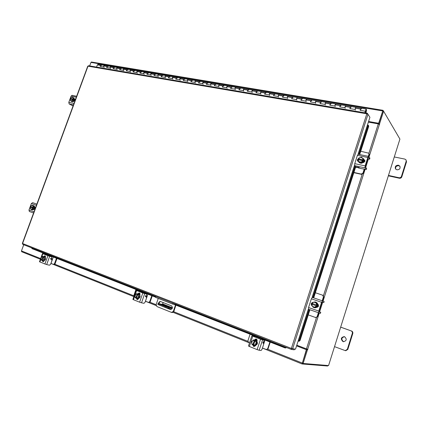 <?xml version="1.0" encoding="UTF-8"?>
<svg xmlns="http://www.w3.org/2000/svg" width="428" height="428" viewBox="0 0 428 428"><rect width="100%" height="100%" fill="white"/><g stroke="black" fill="none" stroke-linecap="round" stroke-linejoin="round"><path stroke-width="0.64" d="M365.994 112.987L366.502 110.467L366.341 109.081C365.598 109.937 365.41 110.836 365.79 111.783L366.202 109.755L366.282 110.451L365.78 112.949M100.527 66.468L101.281 64.81L100.179 66.41L103.367 66.945L104.475 65.34C103.485 65.939 103.399 66.656 104.213 67.485M106.925 67.549L107.685 65.875L106.583 67.49L109.814 68.036L110.922 66.415C109.937 67.025 109.846 67.742 110.654 68.576M113.415 68.646L114.174 66.961L113.072 68.587L116.352 69.138L117.459 67.512C116.475 68.122 116.384 68.844 117.186 69.684M119.995 69.753L120.755 68.063L119.653 69.7L122.98 70.262L124.083 68.614C123.104 69.234 123.013 69.962 123.804 70.802M126.661 70.882L127.426 69.176L126.324 70.823L129.7 71.396L130.802 69.737C129.828 70.363 129.732 71.096 130.519 71.941M133.429 72.027L134.194 70.304L133.092 71.968L136.511 72.546L137.613 70.877C136.644 71.508 136.548 72.246 137.324 73.092M140.288 73.183L141.053 71.449L139.956 73.129L143.423 73.712L144.525 72.032C143.557 72.664 143.46 73.407 144.225 74.263M147.243 74.36L148.013 72.616L146.916 74.301L150.431 74.9L151.533 73.199C150.57 73.841 150.469 74.59 151.228 75.446M154.305 75.553L155.075 73.793L153.973 75.494L157.541 76.098L158.638 74.386C157.686 75.039 157.584 75.793 158.328 76.649M161.463 76.762L162.233 74.991L161.137 76.708L164.759 77.318L165.855 75.596C164.903 76.248 164.796 77.008 165.534 77.869M168.723 77.987L169.499 76.2L168.402 77.933L172.077 78.554L173.174 76.815C172.227 77.479 172.12 78.244 172.848 79.11M176.095 79.234L176.871 77.431L175.774 79.18L179.503 79.806L180.6 78.057C179.658 78.725 179.546 79.496 180.263 80.362M183.575 80.496L184.35 78.682L183.259 80.443L187.041 81.079L188.133 79.314C187.196 79.993 187.084 80.764 187.79 81.641M191.161 81.78L191.942 79.95L190.851 81.727L194.692 82.374L195.783 80.592C194.852 81.277 194.735 82.058 195.43 82.93M198.865 83.08L199.646 81.24L198.56 83.027L202.455 83.685L203.546 81.887C202.621 82.577 202.503 83.364 203.182 84.246M206.687 84.402L207.468 82.545L206.382 84.348L210.341 85.017L211.421 83.203C210.506 83.904 210.383 84.696 211.058 85.579M214.626 85.744L215.407 83.872L214.326 85.691L218.339 86.37L219.425 84.541C218.515 85.247 218.387 86.044 219.045 86.932M222.688 87.103L223.47 85.215L222.389 87.055L226.466 87.74L227.546 85.9C226.642 86.611 226.519 87.414 227.161 88.307M230.869 88.489L231.655 86.584L230.58 88.436L234.721 89.136L235.796 87.275C234.902 87.997 234.769 88.805 235.4 89.703M239.182 89.891L239.964 87.97L238.894 89.843L243.104 90.554L244.174 88.676C243.286 89.404 243.152 90.222 243.773 91.121M247.625 91.319L248.411 89.382L247.341 91.271L251.616 91.993L252.686 90.094C251.803 90.838 251.669 91.656 252.269 92.56M256.201 92.764L256.987 90.816L255.923 92.721L260.261 93.454L261.331 91.538C260.459 92.288 260.32 93.117 260.903 94.021M264.916 94.24L265.702 92.271L264.638 94.192L269.051 94.936L270.111 93.01C269.249 93.764 269.105 94.599 269.677 95.508M273.77 95.733L274.551 93.748L273.497 95.69L277.981 96.444L279.035 94.497C278.184 95.262 278.04 96.102 278.591 97.017M282.764 97.252L283.55 95.251L282.501 97.21L287.054 97.98L288.108 96.011C287.263 96.787 287.113 97.632 287.653 98.552M291.907 98.798L292.693 96.782L291.65 98.756L296.278 99.537L297.326 97.552C296.492 98.338 296.342 99.189 296.861 100.109M301.2 100.366L301.986 98.333L300.948 100.323L305.656 101.12L306.694 99.119C305.876 99.911 305.715 100.773 306.218 101.698M310.648 101.966L311.434 99.911L310.402 101.923L315.19 102.731L316.222 100.708C315.415 101.511 315.249 102.378 315.736 103.309M320.256 103.587L321.043 101.516L320.016 103.544L324.879 104.368L325.906 102.329C325.114 103.137 324.948 104.015 325.408 104.946M330.025 105.24L330.812 103.148L329.79 105.197L334.739 106.032L335.761 103.972C334.974 104.796 334.803 105.673 335.247 106.615M339.96 106.914L340.747 104.807L339.73 106.877L344.765 107.728L345.781 105.646C345.005 106.481 344.834 107.364 345.257 108.305M350.067 108.621L350.853 106.492L349.842 108.584L354.962 109.45L355.973 107.348C355.213 108.193 355.031 109.087 355.433 110.033M360.344 110.36L361.157 108.214L360.13 110.322L365.341 111.205L364.827 112.789M366.341 109.081L311.466 99.917M311.461 99.917L248.443 89.388M248.438 89.388L155.113 73.798M155.107 73.798L141.096 71.455M141.09 71.455L98.151 64.286M96.562 67.094L97.365 64.901L98.119 64.28M101.837 65.447L101.516 64.901M108.236 66.517L107.915 65.971M114.72 67.603L114.404 67.057M121.295 68.705L120.985 68.154M127.961 69.823L127.656 69.272M134.724 70.957L134.419 70.401M141.577 72.107L141.277 71.546M148.532 73.274L148.238 72.707M155.583 74.456L155.294 73.889M162.736 75.654L162.453 75.082M169.991 76.869L169.713 76.296M177.358 78.105L177.08 77.527M184.826 79.357L184.559 78.779M192.413 80.63L192.145 80.047M200.106 81.919L199.849 81.331M207.922 83.225L207.666 82.641M215.851 84.557L215.605 83.963M223.903 85.905L223.662 85.311M232.078 87.275L231.848 86.681M240.381 88.666L240.156 88.066M248.818 90.083L248.598 89.479M257.383 91.517L257.169 90.913M266.088 92.978L265.879 92.368M274.926 94.46L274.728 93.844M283.914 95.963L283.721 95.348M293.046 97.493L292.864 96.872M302.323 99.05L302.152 98.429M311.761 100.633L311.595 100.002M321.353 102.239L321.198 101.607M331.106 103.876L330.962 103.239M341.025 105.539L340.891 104.897M351.115 107.23L350.992 106.588M361.382 108.947L361.264 108.305M365.057 112.826L365.341 111.205M344.545 336.692L344.246 336.606C340.881 337.387 340.469 339.051 343.005 341.592L343.379 341.694C346.696 340.849 347.087 339.185 344.545 336.692M344.508 336.681C341.346 337.655 341.014 339.329 343.513 341.694L343.62 341.731M334.525 346.637L345.262 350.618L347.317 349.334L352.308 333.38C352.554 332.208 352.132 331.368 351.051 330.855L340.661 327.158M347.317 349.334L347.814 349.419L352.795 333.503L352.308 333.38M351.051 330.855L340.672 327.126M351.538 330.988C352.619 331.497 353.036 332.337 352.795 333.503M347.814 349.419L345.765 350.703L345.262 350.618M168.867 307.352L169.782 307.62L168.867 307.352M171.842 309.08L164.983 307.299L165.256 306.518L172.324 308.347L162.223 304.34L158.039 303.538L159.141 304.089L158.874 304.864L157.772 304.313L158.039 303.538M162.223 304.34L162.64 303.917L172.468 307.807M163.121 302.521L162.64 303.917M165.256 306.518L159.141 304.089M164.983 307.299L158.874 304.864M161.714 304.848L161.832 304.501L160.254 304.271L168.332 307.293L162.645 304.763L162.512 305.164M161.832 304.501L162.645 304.763M167.193 307.015L167.327 306.619M173.089 303.163L172.762 304.115L175.48 304.693L175.517 305.014L173.335 311.402L171.526 312.413L156.878 306.539L156.15 304.543L158.258 298.428M172.762 304.115L155.476 297.332L155.797 296.401M176.143 304.356L173.832 311.498L172.254 312.574L171.751 312.477M160.837 301.617C159.762 301.745 159.173 302.435 159.072 303.687M166.043 307.695L170.456 309.53C172.666 308.834 172.998 307.593 171.451 305.806L160.586 301.537C159.387 301.499 158.708 302.179 158.558 303.58M159.184 304.993L170.205 309.455M398.398 165.181C395.734 165.326 394.766 166.562 395.499 168.889L396.943 169.825C399.586 169.702 400.56 168.477 399.875 166.15L398.398 165.181M400.036 166.439L398.757 165.716C396.296 165.77 395.274 166.909 395.697 169.135M388.469 175.427L399.019 177.727C400.191 177.871 400.999 177.411 401.453 176.363L406.183 161.244L406.022 159.879L404.856 159.098L394.284 156.958M401.453 176.363L401.801 176.876L406.52 161.795L406.183 161.244M388.34 175.828L399.377 178.241L399.019 177.727M406.022 159.879L406.52 161.795M401.801 176.876C401.352 177.925 400.544 178.38 399.377 178.241M146.831 296.331L145.499 295.909M141.524 302.81L139.624 302.2L142.824 292.987L144.718 293.603L141.524 302.81L143.995 303.308L145.055 302.259L146.488 298.129L146.306 296.829L145.536 296.652L145.445 296.026L146.601 296.315L147.286 295.935L147.901 294.159M139.154 293.576L139.977 293.758M139.929 293.603L139.592 293.121M139.1 293.057L139.303 293.458L138.661 293.341M140.218 291.147L139.993 291.789M147.286 295.935L145.456 301.205L148.553 302.43L149.736 301.628L151.79 295.684M135.949 289.478L133.911 295.315L133.948 296.32M149.736 301.628L150.223 301.729L152.25 295.866M150.223 301.729L148.896 302.489M139.747 290.965L139.523 291.607M138.383 299.044L138.03 298.899M138.57 293.431L140.026 294.004M140.01 293.913L138.597 293.405M138.554 293.886L138.95 293.988C140.876 296.304 140.421 297.909 137.597 298.814L137.458 298.776M138.057 298.749L136.457 298.289M137.645 293.859L138.683 293.929L139.517 294.598M139.565 294.667L139.812 297.027M139.779 297.112L138.148 298.728M139.325 294.057L140.02 294.314M138.934 293.983L140.004 294.448M138.437 298.953L137.848 298.846M138.116 298.76L139.817 297.075L139.56 294.614L136.692 293.64L139.555 294.614L138.651 294.416L138.907 296.882L137.201 298.573L138.116 298.76L136.42 298.279L137.864 294.122M139.817 297.075L138.907 296.882M136.441 298.182L135.248 297.792L134.997 295.325L136.692 293.64M137.875 297.781L136.42 298.246M138.688 295.737L138.03 297.631M135.837 298.043L135.029 296.647M137.286 293.892L135.842 298.016M136.371 298.156L137.816 294.009M135.007 296.422L135.665 294.539M135.815 294.384L137.265 293.918M137.848 294.148L138.661 295.513M137.425 299.664L136.789 298.546M138.528 298.749L137.169 299.648L136.302 298.139M145.445 296.026L146.488 295.138L146.724 294.057L146.007 293.779M139.196 291.479L139.052 291.045L137.142 290.671L145.985 293.769M137.249 299.552L137.543 298.803M142.824 292.987L136.639 290.559L133.45 299.707L132.873 299.402L136.056 290.275L136.639 290.559M144.718 293.603L146.724 294.057M136.056 290.275L139.025 291.04M137.768 293.833L139.164 292.907L139.892 294.828M139.624 302.2L133.45 299.707M138.319 293.833L139.41 292.998M263.857 342.502L263.006 342.213M262.963 342.314L263.648 342.496L264.36 342.068L265.012 340.067M250.075 334.209L247.919 340.784L248.636 342.491L249.529 342.849M255.19 336.215L254.954 336.938M262.455 348.023L266.419 349.564L267.709 348.676L269.891 341.977M267.709 348.676L268.094 348.724L270.245 342.116M268.094 348.724L266.419 349.564M254.821 336.071L254.628 336.665M255.42 345.952L254.804 345.706M255.099 339.458L257.142 340.265M257.121 340.158L255.163 339.388M255.19 340.046L255.816 340.201C258.298 342.764 257.907 344.594 254.66 345.69L254.542 345.674M255.093 345.653L253.012 344.952M254.323 340.035L255.607 340.169L256.672 340.966M256.73 341.046L257.175 343.759M257.142 343.85L255.232 345.626M255.805 340.137L257.148 340.731M255.495 340.1L257.126 340.875M255.511 345.787L255.158 345.754M255.527 345.754L254.853 345.706M255.19 345.669L257.185 343.812L256.725 340.988L253.547 339.907L256.72 340.988L256.003 340.881L256.463 343.716L254.467 345.573L255.19 345.664L253.526 345.214L255.061 340.528M257.185 343.812L256.463 343.716M253.553 345.112L252.012 344.588L251.557 341.763L253.547 339.907M255.291 344.717L253.531 345.182M256.169 342.416L255.473 344.551M255.58 345.621L253.745 346.52L251.723 343.288M254.334 340.239L252.798 344.893M253.221 344.979L254.756 340.303M251.68 343.031L252.381 340.907M252.557 340.742L254.318 340.271M255.045 340.56L256.131 342.159M254.28 346.616L253.199 345.118M259.159 350.259L257.132 349.617L260.529 339.222L262.551 339.869L259.159 350.259L261.117 350.489L262.064 349.221L263.584 344.567L263.552 343.181L262.942 343.085L262.926 342.416L263.846 341.325L264.13 340.121L263.225 339.768M254.607 336.804L254.51 336.344L253.178 336.242L260.925 339.281L263.209 339.757M260.529 339.222L252.771 336.173L249.385 346.493L248.491 346.017M262.551 339.869L264.13 340.121M248.486 346.027L251.867 335.734L254.51 336.344M251.867 335.734L252.771 336.173M254.334 340.035L255.907 338.949C256.902 339.249 257.287 339.955 257.073 341.062L257.03 341.202M257.132 349.617L249.385 346.493M254.767 340.003L256.115 338.992M353.929 172.447L361.275 174.078L362.949 173.115L363.201 173.41L364.501 169.322M362.949 173.115L364.185 169.253M363.201 173.41L361.532 174.373L361.275 174.078M353.86 172.666L361.532 174.373M368.305 156.338L368.968 154.257L368.802 153.192L360.724 151.261M367.529 159.478L367.775 158.997M368.626 156.418L369.214 154.572L368.968 154.257M368.802 153.192L369.214 154.572M355.582 167.294L358.873 167.712M363.479 158.777L363.939 161.158C362.628 163.41 360.986 163.817 359.012 162.378L358.937 162.287M363.875 159.655L363.805 160.992L363.062 162.191M362.987 162.266L360.328 163.052M360.237 163.036L358.873 162.212L358.397 161.292M362.238 157.889L363.409 158.681L363.848 159.542M364.276 159.928L364.324 161.634L363.928 162.426M364.196 159.906L364.191 161.474L363.586 162.528M363.891 159.601L363.436 159.034L363.891 159.596L363.046 162.244L362.586 161.682L363.046 162.244L360.274 163.068L357.894 160.693L358.14 159.703L362.805 160.682L361.269 161.998L359.809 162.512L360.274 163.068M362.505 158.141L363.094 159.906L363.436 159.029L361.505 157.215L358.739 158.05L358.391 158.916L363.356 160.233L362.591 161.682L361.269 161.998M363.094 159.906L363.356 160.233M357.894 160.687L359.809 162.512M358.493 159.772L358.664 159.248M360.194 157.531L362.329 157.975M363.056 159.89L358.391 158.916M361.018 162.073L358.883 161.618M358.712 161.452L358.166 159.703M358.418 158.916L359.943 157.606M363.944 159.591L364.704 160.067L364.929 161.367L363.003 162.533M368.551 159.157L369.599 159.141L369.883 158.039L368.556 156.391L367.812 157.493L365.132 165.893L365.031 167.883L366.298 169.493L360.595 168.471L358.584 167.375L355.711 166.856L313.703 297.888M366.261 169.381L366.577 168.391L365.346 166.888L365.384 166.203L368.059 157.814L368.358 157.456L369.567 159.023M367.812 157.493L357.417 155.343L354.748 163.667L365.132 165.893M357.417 155.343L358.295 154.326M365.031 167.883L354.668 165.647L355.711 166.856M354.668 165.647L354.748 163.667M358.493 161.575L357.653 161.099C357.086 160.109 357.359 159.312 358.471 158.702M364.019 159.869L364.822 160.238M357.792 161.244L358.541 159.098M308.246 314.901L315.554 317.496L317.469 316.704L318.705 312.825M317.143 316.608L318.389 312.713M317.469 316.704L315.8 317.565M322.204 300.766L323.44 296.888L322.659 295.192L315.35 292.752M322.519 300.873L323.755 297.011L323.44 296.888M322.91 295.293L323.755 297.011M315.875 302.179L315.944 302.2C317.48 302.917 318.063 304.131 317.688 305.838C317.014 307.422 315.859 308.037 314.232 307.684L314.131 307.646M317.613 304.335L317.517 305.779L316.763 306.994M316.688 307.063L314.232 307.684M312.167 304.281L312.365 303.661M315.944 302.2L317.592 304.233M318.266 304.495L318.186 306.009L317.378 307.272M318.068 304.329L318.015 305.95L317.127 307.283M317.63 304.281L315.174 301.895L317.63 304.276L317.046 304.078L316.752 305.972L316.41 305.854L316.158 306.849L316.747 307.047L317.63 304.281M316.741 307.053L316.153 306.849L313.398 307.438L316.747 307.047M316.752 305.972L311.787 304.26L311.536 305.255L313.398 307.438M312.135 304.378L312.424 302.489L315.174 301.895M316.126 303.056L316.672 305.03M313.858 302.141L315.955 302.864M316.41 305.854L314.831 307.095M311.787 304.26L316.372 305.843M312.397 303.559L317.014 305.148M316.634 305.014L312.049 303.441M314.585 307.149L312.483 306.421M312.317 306.223L311.814 304.271M312.076 303.447L313.606 302.195M317.753 304.153L318.667 306.175L316.779 307.229M323.873 302.537L324.14 301.478L323.873 302.537L322.156 301.959M324.14 301.478L322.578 300.895L321.583 302.302L318.78 311.092L318.758 312.841L320.358 313.344L320.69 312.312L319.095 311.803L319.101 311.199L321.904 302.419L322.247 301.933L323.814 302.51M320.69 312.312L319.042 311.723M321.583 302.302L311.365 298.824L308.567 307.534L318.78 311.092M311.365 298.824L312.376 297.439L322.573 300.895L312.37 297.439M308.567 309.273L318.764 312.847L308.572 309.278L308.567 307.534M311.557 305.175C310.915 303.987 311.193 303.115 312.392 302.564M311.632 304.843L312.263 302.874M73.889 97.942L74.488 100.163C73.803 101.548 72.931 102.046 71.867 101.666L71.738 101.58M73.429 97.718L74.376 98.943M74.381 99.007L73.675 100.917M73.627 100.971L71.979 101.65M71.883 101.629L71.358 101.318M75.13 99.317L74.788 100.901M74.397 98.964L72.503 97.14L74.397 98.964L73.493 98.419L73.14 99.061L73.669 99.382L73.45 99.975L72.921 99.654L72.755 100.409L73.664 100.954L74.397 98.97M71.032 101.12L71.941 101.666L73.664 100.954L72.755 100.414L71.032 101.12L70.053 99.842L70.213 99.087L72.921 99.654M70.818 99.21L70.962 98.814L70.433 98.493L70.786 97.857L72.503 97.14M70.395 100.361L70.224 99.082M71.711 100.735L70.486 100.478M73.14 99.061L70.443 98.493L71.465 97.466M70.962 98.814L73.669 99.382M71.62 97.402L72.851 97.659M72.942 97.777L73.113 99.055M72.894 99.644L71.867 100.671M74.627 99.002L75.226 100.125M75.093 100.484L73.814 101.211M73.07 105.957L69.149 103.934L68.796 102.346L71.112 96.075L72.113 95.332M74.649 99.205L75.119 99.301M33.673 205.724L33.817 205.766C34.684 206.2 34.935 207.05 34.572 208.313C34.026 209.511 33.277 210.02 32.325 209.838L32.18 209.774M33.817 205.766L34.449 207.088M34.454 207.163L33.726 209.137M33.673 209.19L32.325 209.838M35.294 207.692L34.722 209.244M34.47 207.12L33.534 205.643L32.533 205.296L33.47 206.772L34.47 207.12L33.47 206.778L33.1 207.462L33.684 207.666L33.454 208.276L32.876 208.078L32.71 208.837L33.71 209.18L34.47 207.12M31.014 209.41L32.014 209.752L33.71 209.18L32.71 208.837L31.014 209.41L30.078 207.928L30.244 207.168L30.827 207.371L31.051 206.761L30.468 206.558L30.837 205.873L32.533 205.296M30.388 208.564L30.244 207.168L32.876 208.078M31.667 209.11L30.474 208.698M33.1 207.462L30.479 206.564L31.495 205.568M31.051 206.761L33.684 207.666M33.454 208.276L30.827 207.371M31.651 205.515L32.844 205.927M32.929 206.061L33.074 207.457M32.844 208.067L31.822 209.062M34.855 207.125L35.289 208.356M35.155 208.725L34.015 209.415M29.366 211.502L33.587 212.978L29.366 211.502L28.96 210.041L31.362 203.557L32.64 202.679L36.856 204.108L32.63 202.679M367.128 113.891L367.331 113.265L366.823 113.821L367.984 114.34L369.92 117.32L358.065 154.273M294.518 349.066L294.277 349.815L291.388 349.43L291.655 348.601L292.073 348.66M308.395 309.027L295.502 349.2L291.377 348.413L291.388 349.43M291.34 349.409L22.791 244.383L22.352 243.414L87.745 66.196L88.714 65.794M367.331 113.265L369.118 116.084M286.658 347.579L285.225 347.985L175.994 305.175M155.535 297.155L32.041 248.657M31.747 247.882L32.255 248.829M285.225 347.985L285.101 347.547L176.09 304.854M155.642 296.845L31.988 248.422M285.101 347.547L286.246 347.418M298.134 341.004L299.418 340.297L300.044 340.49L299.044 341.293L298.476 341.116M368.503 125.409L368.711 126.351L368.15 126.035L367.962 125.104L367.47 124.96M368.711 126.351L359.664 154.556M358.113 159.403L357.637 160.875M312.049 303.04L311.557 304.581M309.904 309.744L300.044 340.49M368.15 126.035L359.044 154.428M355.235 166.305L313.093 297.679M309.289 309.53L299.418 340.297M23.738 244.752L21.464 250.915L21.668 251.744L40.393 259.24L21.668 251.744M262.428 348.098L302.088 363.971L306.357 349.671L296.567 345.888M302.377 363.158L306.625 349.708L296.583 345.829M306.357 349.671L306.625 349.708M368.583 121.493L378.636 123.275L382.98 110.306L91.646 62.055M91.48 61.985L90.961 62.413L89.666 65.923M368.508 121.729L378.812 123.553L382.814 111.12M378.636 123.275L378.812 123.553M327.982 365.517L327.586 366.015L302.088 363.971M382.98 110.306L383.558 111.205M21.443 250.969L23.717 244.741M89.65 65.917L90.923 62.504M307.047 349.152L306.71 349.43L307.668 349.756L307.802 349.35L296.781 345.209M368.38 122.124L378.293 123.885L379.545 124.537L379.529 123.954L378.86 124.04M307.491 349.73L303.11 363.463L328.565 365.56L399.918 139.084L383.595 111.21L382.793 111.077L378.732 123.81M383.595 111.21L379.529 123.954M306.71 349.43L302.334 363.153L303.11 363.463M52.291 259.031L50.659 258.539M50.632 258.614L52.072 259.01L52.703 258.667L53.281 257.073M44.517 256.281L45.539 256.543M44.432 256.393L44.662 256.709C46.171 258.769 45.716 260.203 43.282 261.016L43.132 260.968M47.144 254.665L46.936 255.243M52.703 258.667L50.98 263.407L53.479 264.397L54.527 263.653L56.459 258.319M43.506 253.242L43.33 253.724M54.527 263.653L55.073 263.792L56.983 258.523M55.073 263.792L54.03 264.531L53.564 264.413M46.615 254.462L46.406 255.035M45.545 256.613L44.587 256.452M44.63 256.329L45.55 256.693M44.357 256.629L45.031 257.201M43.661 260.93L42.335 260.561M43.501 256.597L44.207 256.581M45.068 257.26L45.181 259.352M45.154 259.427L43.736 260.909M45.213 256.848L45.545 256.939M43.849 261.155L43.57 261.053M44.774 256.763L45.529 257.025M45.181 259.395L44.17 259.143L42.693 260.689L43.704 260.941L45.181 259.395L45.063 257.212L42.458 256.329L45.063 257.212M43.704 260.941L42.024 260.438L43.383 256.709M42.04 260.368L41.099 260.053L40.981 257.87L42.458 256.329M44.17 259.143L44.052 256.961L45.063 257.217M43.249 259.957L42.024 260.411M43.998 258.121L43.383 259.817M41.548 260.251L40.928 259.031M42.912 256.522L41.548 260.224M40.917 258.833L41.537 257.142M41.671 257.003L42.891 256.543M43.367 256.73L43.988 257.924M43.217 261.786L42.837 260.898M44.127 260.946L42.923 261.776L42.286 260.54M46.684 264.558L44.908 263.98L47.92 255.709L49.696 256.286L46.684 264.558L49.45 265.216L50.563 264.333L51.911 260.625L51.638 259.405L50.772 259.181L50.638 258.592L51.74 257.854L51.943 256.87L51.36 256.645M45.85 254.821L45.641 254.398L43.298 253.804L48.482 255.853L51.339 256.634M50.643 259.063L51.087 259.191M47.92 255.709L42.87 253.724L41.677 256.998M49.696 256.286L51.943 256.87M44.908 263.98L39.478 261.749L42.479 253.536L45.641 254.398M42.479 253.536L42.87 253.724M43.704 256.554L44.913 255.746L45.411 257.426M44.303 256.607L45.181 255.874M366.282 110.451L365.854 110.376M100.537 65.431L97.365 64.901M106.941 66.506L103.726 65.966M113.436 67.597L110.178 67.046M120.017 68.699L116.716 68.143M126.688 69.818L123.344 69.256M133.461 70.957L130.064 70.385M140.32 72.107L136.88 71.529M147.286 73.274L143.792 72.69M154.347 74.461L150.8 73.867M161.511 75.665L157.916 75.061M168.776 76.885L165.128 76.27M176.149 78.121L172.452 77.5M183.633 79.378L179.878 78.747M191.23 80.651L187.416 80.009M198.94 81.946L195.066 81.293M206.761 83.257L202.835 82.599M214.706 84.594L210.72 83.92M222.774 85.948L218.724 85.268M230.965 87.323L226.851 86.633M239.279 88.714L235.106 88.013M247.732 90.131L243.489 89.42M256.313 91.576L252.006 90.854M265.034 93.037L260.652 92.304M273.888 94.524L269.442 93.78M282.892 96.038L278.371 95.278M292.046 97.573L287.45 96.803M301.344 99.13L296.674 98.349M310.798 100.719L306.052 99.922M320.411 102.335L315.586 101.522M330.191 103.972L325.28 103.148M340.132 105.641L335.14 104.807M350.248 107.337L345.166 106.486M360.536 109.065L355.368 108.198M168.584 307.593L168.311 308.374M173.335 311.402L173.832 311.498M175.517 305.014L173.757 304.324M159.933 305.287L159.564 305.212M139.844 293.565L139.277 293.437M138.902 293.394L139.004 293.1M145.755 296.609L145.921 296.123M146.697 294.047L145.959 293.758M146.248 296.813L145.509 296.518M263.477 342.459L263.803 342.507M264.36 342.068L263.707 344.08M264.108 340.116L263.188 339.752M359.59 168.167L358.279 167.878M68.796 102.346L73.996 103.458M76.323 97.151L71.112 96.075M73.472 104.871L69.149 103.934M74.707 99.018L75.077 99.243M28.96 210.041L34.015 211.806M36.423 205.28L31.362 203.557M88.002 66.169L22.572 243.521L291.377 348.413L366.823 113.821L88.002 66.169M292.624 348.804L367.984 114.34M354.534 165.261L312.087 297.53M298.375 341.089L308.583 309.278M312.381 297.439L354.673 165.652M358.322 154.283L367.705 125.035M302.104 362.987L267.757 349.269M247.844 341.319L173.741 311.728M156.108 304.688L149.928 302.216M133.836 295.791L54.811 264.236M40.639 258.576L21.464 250.915M90.961 62.413L382.579 110.916M302.061 363.955L262.434 348.098M249.508 342.924L173.174 312.376L249.503 342.93M156.092 305.539L145.402 301.259L156.092 305.544M133.836 296.631L50.889 263.439L133.836 296.636M306.443 348.932L316.436 317.619M323.456 295.646L362.179 174.357M368.893 153.315L378.293 123.885M379.438 124.382L369.048 156.948M368.353 159.12L365.726 167.353M365.063 169.445L323.06 301.077M322.717 302.152L319.604 311.916M319.256 313.002L307.668 349.328M378.85 124.002L379.647 124.141M306.892 349.457L307.668 349.756M51.264 259.261L51.424 258.817M51.911 256.859L51.307 256.623M40.928 259.036L39.868 261.947M51.569 259.384L50.969 259.143M365.769 111.783L365.41 111.719M149.046 302.532L148.553 302.43M138.683 293.908L138.415 293.849M137.597 298.814L137.329 298.755M139.453 294.079L139.186 294.02M138.367 298.974L138.1 298.915M138.33 290.762L139.052 291.045M145.568 296.54L146.296 296.823M253.622 335.996L254.532 336.355M369.91 158.157L369.599 159.125M366.614 168.504L366.304 169.477M358.177 154.251L368.556 156.391M315.88 317.587L315.554 317.496M322.974 295.32L322.659 295.192M320.754 312.328L320.422 313.366M74.028 98.012L73.76 97.852M72.081 95.326L76.649 96.268M291.361 349.419L22.791 244.383M88.548 65.73L367.24 113.201M31.795 248.283L32.068 248.689M368.519 125.42L367.962 125.104M298.423 341.105L299.044 341.293M54.03 264.531L53.479 264.397M43.282 261.016L42.987 260.941M45.357 256.875L45.063 256.8M45.079 254.179L45.673 254.409M51.034 259.165L51.622 259.4"/></g></svg>
